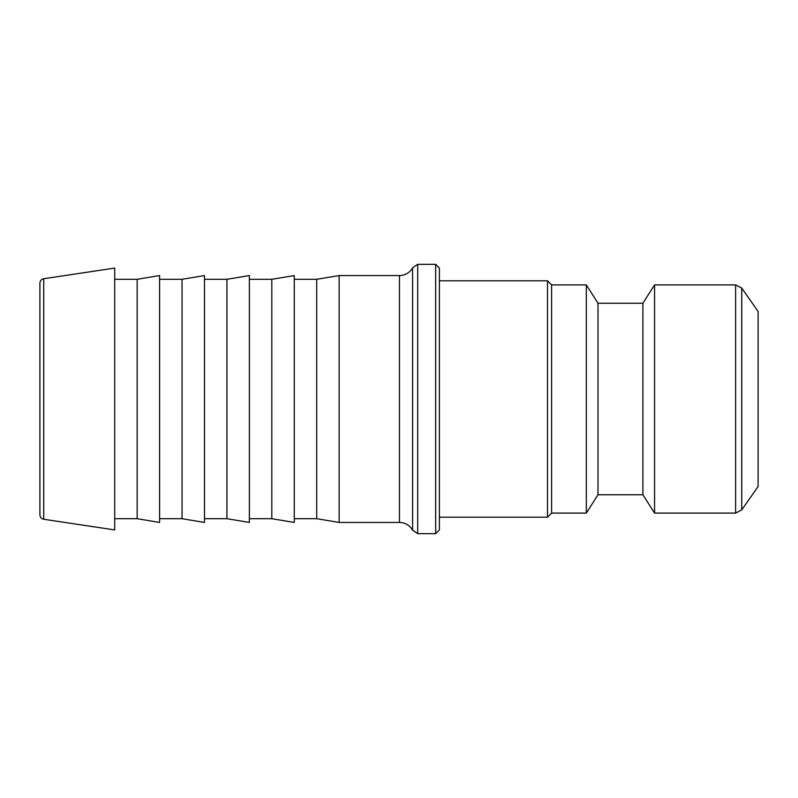<?xml version="1.0" encoding="UTF-8"?>
<svg xmlns="http://www.w3.org/2000/svg" width="798" height="798" viewBox="0 0 798 798"><rect width="100%" height="100%" fill="white"/><g stroke="black" fill="none" stroke-linecap="round" stroke-linejoin="round"><path stroke-width="1.2" d="M417.703 399L417.703 264.338L435.658 264.338L435.658 533.663L417.703 533.663L417.703 399M399.479 275.559L399.479 522.441L339.15 522.441L339.15 275.559L399.479 275.559A14.963 14.963 0 0 0 412.586 267.819L412.586 530.181L417.703 533.663M435.658 533.663L439.399 529.922L439.399 268.078L435.658 264.338M39.9 399L39.9 514.83C40.1 517.284 41.376 518.76 43.72 519.269L43.72 278.731C41.376 279.24 40.1 280.716 39.9 283.17L39.9 399M43.72 519.269L114.713 529.922L114.713 268.078L43.72 278.731M271.819 279.3L271.819 518.7L294.262 522.441L294.262 275.559L271.819 279.3L249.375 279.3M294.262 518.7L316.706 518.7L316.706 279.3L294.262 279.3M339.15 275.559L316.706 279.3M226.931 279.3L226.931 518.7L249.375 522.441L249.375 275.559L226.931 279.3L204.488 279.3M182.044 279.3L182.044 518.7L204.488 522.441L204.488 275.559L182.044 279.3L159.6 279.3M137.156 279.3L159.6 275.559L159.6 522.441L137.156 518.7L137.156 279.3L114.713 279.3M741.741 509.902L741.741 288.098L758.1 311.469L758.1 486.531L741.741 509.902L735.606 513.094L735.606 284.906L654.569 284.906L642.889 303.24L598.001 303.24L586.321 284.906L551.618 284.906L551.618 513.094L547.498 517.204L547.498 280.796L439.399 280.796M735.606 513.094L654.569 513.094L654.569 284.906M551.618 284.916L547.498 280.796M642.889 303.24L642.889 494.76L598.001 494.76L586.321 513.094L586.321 284.906M598.001 494.76L598.001 303.24M412.586 267.819L417.703 264.338M412.586 530.181C409.623 525.224 405.254 522.64 399.479 522.441M316.706 518.7L339.15 522.441M271.819 518.7L249.375 518.7M226.931 518.7L204.488 518.7M182.044 518.7L159.6 518.7M137.156 518.7L114.713 518.7M735.606 284.906L741.741 288.098M547.498 517.204L439.399 517.204M586.321 513.094L551.618 513.094M642.889 494.76L654.569 513.094"/></g></svg>
